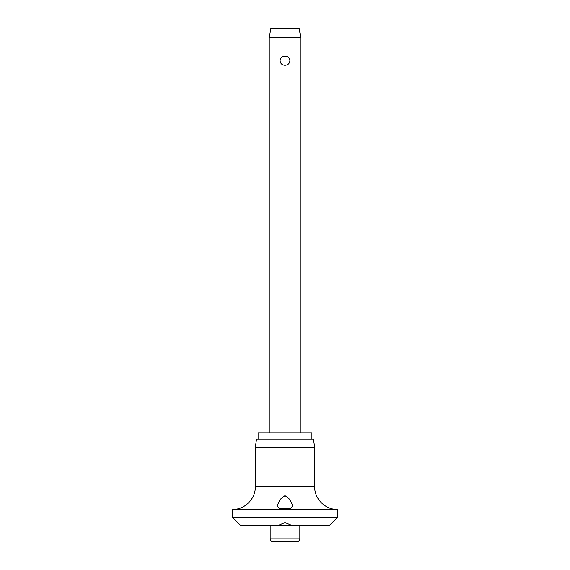 <?xml version="1.0" encoding="UTF-8"?>
<svg xmlns="http://www.w3.org/2000/svg" width="570" height="570" viewBox="0 0 570 570"><rect width="100%" height="100%" fill="white"/><g stroke="black" fill="none" stroke-linecap="round" stroke-linejoin="round"><path stroke-width="0.85" d="M285 522.597L291.234 525.219L278.766 525.219L285 522.597M278.766 525.219L240.369 525.219L232.496 517.346L337.504 517.346L329.631 525.219L291.234 525.219M232.496 509.473C244.701 509.787 255.645 498.836 255.332 486.63L314.668 486.63C314.355 498.836 325.299 509.787 337.504 509.473L232.496 509.473L232.496 517.346M285 508.86L279.2 508.233L277.127 505.847L280.048 499.477L285 495.608L290.009 499.555L292.873 505.847L290.657 508.276L285 508.86M255.332 447.514L256.514 439.107L313.486 439.107L314.668 447.514L255.332 447.514L255.332 486.63M311.911 439.107L311.911 432.808L258.089 432.808L258.089 439.107M299.834 538.878A2.622 2.622 0 0 1 297.205 541.5L272.795 541.5A2.622 2.622 0 0 1 270.166 538.878L299.834 538.878L299.834 525.219M269.247 37.691L270.821 28.5L299.179 28.5L300.753 37.691L269.247 37.691L269.247 432.808M285 65.258C282.065 65.058 280.426 63.548 280.084 60.705C280.426 57.869 282.065 56.359 285 56.159C287.935 56.359 289.574 57.869 289.916 60.705C289.574 63.548 287.935 65.058 285 65.258M270.166 525.219L270.166 538.878M300.753 37.691L300.753 432.808M314.668 486.63L314.668 447.514M337.504 517.346L337.504 509.473"/></g></svg>
